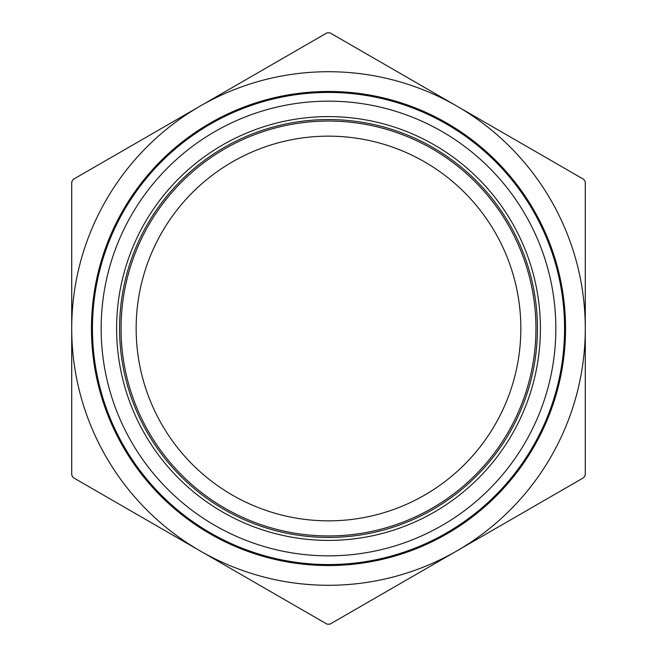 <?xml version="1.0" encoding="UTF-8"?>
<svg xmlns="http://www.w3.org/2000/svg" width="657" height="657" viewBox="0 0 657 657"><rect width="100%" height="100%" fill="white"/><g stroke="black" fill="none" stroke-linecap="round" stroke-linejoin="round"><path stroke-width="0.99" d="M71.72 181.956L73.198 179.394L200.106 106.122L327.022 32.85L329.978 32.85L583.802 179.394L585.28 181.956L585.28 475.044L583.802 477.606L456.894 550.878L329.978 624.15L327.022 624.15L73.198 477.606L71.72 475.044L71.72 181.956M200.106 106.122A256.78 256.78 0 0 0 200.106 550.878A256.78 256.78 0 0 0 585.28 328.5A256.78 256.78 0 0 0 200.106 106.122M119.566 328.5A208.934 208.934 0 0 1 328.5 119.566A208.934 208.934 0 0 1 537.434 328.5A208.934 208.934 0 0 1 328.5 537.434A208.934 208.934 0 0 1 119.566 328.5M116.609 328.5A211.891 211.891 0 0 0 434.449 512.008A211.891 211.891 0 0 0 434.449 144.992A211.891 211.891 0 0 0 116.609 328.5M101.153 328.5A227.347 227.347 0 0 1 442.169 131.614A227.347 227.347 0 0 1 442.169 525.386A227.347 227.347 0 0 1 101.153 328.5M136.155 328.5A192.345 192.345 0 0 0 328.5 520.845A192.345 192.345 0 0 0 520.845 328.5A192.345 192.345 0 0 0 328.5 136.155A192.345 192.345 0 0 0 136.155 328.5M92.448 328.5A236.052 236.052 0 0 0 446.53 532.934A236.052 236.052 0 0 0 446.53 124.066A236.052 236.052 0 0 0 92.448 328.5M535.948 328.5A207.448 207.448 0 0 1 224.776 508.157A207.448 207.448 0 0 1 224.776 148.843A207.448 207.448 0 0 1 535.948 328.5M91.454 328.5A237.046 237.046 0 0 0 447.023 533.788A237.046 237.046 0 0 0 447.023 123.212A237.046 237.046 0 0 0 91.454 328.5"/></g></svg>
